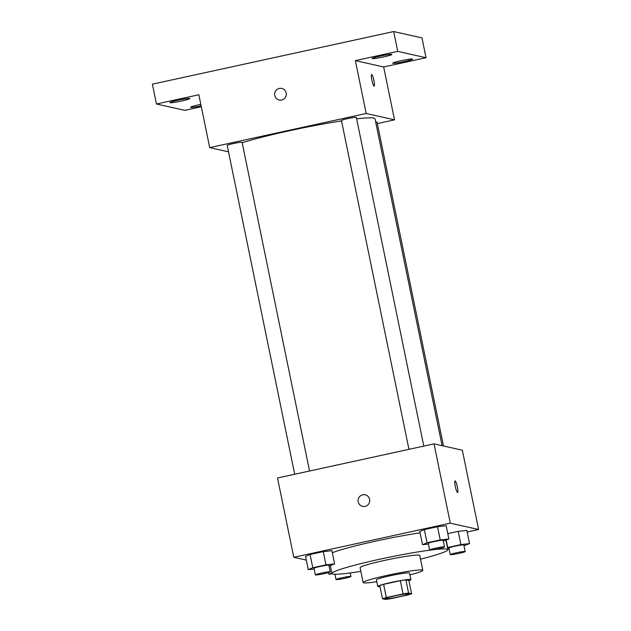 <?xml version="1.0" encoding="UTF-8"?>
<svg xmlns="http://www.w3.org/2000/svg" width="631" height="631" viewBox="0 0 631 631"><rect width="100%" height="100%" fill="white"/><g stroke="black" fill="none" stroke-linecap="round" stroke-linejoin="round"><path stroke-width="0.95" d="M385.644 598.756A11.839 0.883 -11.6 0 1 385.454 598.645A11.839 0.883 -11.6 0 1 396.875 595.404A11.839 0.883 -11.6 0 1 408.643 593.881A11.839 0.883 -11.6 0 1 398.177 596.934A11.839 0.883 -11.6 0 1 385.644 598.756M391.046 598.622L407.776 594.97A16.075 1.199 -11.6 0 0 411.609 593.763L408.58 593.085A16.075 1.199 -11.6 0 0 403.059 593.913L386.33 597.557A16.075 1.199 -11.6 0 0 382.496 598.772L385.525 599.45A16.075 1.199 -11.6 0 0 391.046 598.622M403.059 593.913L400.346 580.694L383.616 584.345L386.33 597.557M383.616 584.345A16.075 1.199 -11.6 0 0 379.783 585.552L382.496 598.772M400.346 580.694A16.075 1.199 -11.6 0 1 405.867 579.865L408.58 593.085M411.609 593.763L408.896 580.544L405.867 579.865M408.92 580.686A16.911 1.262 168.4 0 0 410.907 579.652A16.911 1.262 168.4 0 0 391.386 582.389A16.911 1.262 168.4 0 0 377.772 586.451A16.911 1.262 168.4 0 0 380.004 586.617M377.772 586.451L376.415 579.842A16.911 1.262 -11.6 0 1 390.029 575.78A16.911 1.262 -11.6 0 1 409.551 573.043L410.907 579.652M409.929 574.888A30.438 2.264 168.4 0 0 422.802 570.321A30.438 2.264 168.4 0 0 387.671 575.251A30.438 2.264 168.4 0 0 363.164 582.563A30.438 2.264 168.4 0 0 376.794 581.687M422.802 570.321L419.749 555.454A30.438 2.264 168.4 0 0 384.618 560.383A30.438 2.264 168.4 0 0 360.112 567.695L363.164 582.563M431.036 550.019A59.172 4.401 168.4 0 0 379.61 559.255A59.172 4.401 168.4 0 0 331.969 573.476A59.172 4.401 168.4 0 0 360.869 571.394M420.506 559.153A59.172 4.401 168.4 0 0 447.892 549.68A59.172 4.401 168.4 0 0 432.424 549.846M332.34 552.732A59.172 4.401 -11.6 0 1 375.879 541.09A59.172 4.401 -11.6 0 1 420.088 532.84M443.309 541.09L448.878 538.969L446.164 525.749L437.512 526.727L424.332 529.598L419.812 531.499L422.525 544.711L428.394 544.056M463.982 545.736L469.551 543.606L466.837 530.387L458.185 531.365L447.781 533.637L458.185 531.365L460.898 544.577L447.458 547.566M467.169 532.012L478.613 529.512L450.289 523.154L293.786 557.291L306.319 560.107M329.059 566.015L334.627 563.885L331.914 550.666L323.261 551.644L310.089 554.515L305.562 556.416L308.275 569.635L314.143 568.973M478.613 529.512L462.334 450.218L434.018 443.861L277.514 477.998L293.786 557.291M434.018 443.861L450.289 523.154M362.604 506.354A5.916 5.821 102.6 0 1 358.195 501.826A5.916 5.821 102.6 0 1 365.199 494.807A5.916 5.821 102.6 0 1 369.585 501.858A5.916 5.821 102.6 0 1 358.195 501.826A5.916 5.821 102.6 0 1 365.199 494.807M457.499 492.472A5.916 0.962 -102.3 0 1 455.33 486.675A5.916 0.962 -102.3 0 1 455.054 480.909A5.916 0.962 -102.3 0 1 457.254 486.485A5.916 0.962 -102.3 0 1 457.578 492.472A5.916 0.962 -102.3 0 1 457.499 492.472M455.046 480.909A5.916 0.962 -102.3 0 1 457.246 486.485A5.916 0.962 -102.3 0 1 457.57 492.472M242.178 142.74A74.403 5.537 -11.6 0 1 341.537 120.923M356.633 118.849A74.403 5.537 -11.6 0 1 374.995 118.762L442.102 445.683M408.951 449.335L341.442 120.474A7.604 0.568 -11.6 0 1 348.777 118.391A7.604 0.568 -11.6 0 1 356.341 117.421L423.803 446.093M294.701 474.252L227.199 145.398A7.604 0.568 -11.6 0 1 234.527 143.308A7.604 0.568 -11.6 0 1 242.091 142.338L309.561 471.01M375.658 122.012A7.604 0.568 -11.6 0 1 377.015 122.059L443.506 445.999M377.33 123.589L394.517 119.835L366.193 113.477L209.697 147.615L228.517 151.842M394.517 119.835L383.664 66.973L426.051 57.729L421.981 37.907L393.665 31.55L397.727 51.371L355.348 60.615L366.193 113.477M393.665 31.55L152.386 84.175L156.456 103.997L184.78 110.354L201.305 106.749M209.697 147.615L198.844 94.753L156.456 103.997M279.186 99.982A5.916 5.821 102.6 0 1 274.777 95.447A5.916 5.821 102.6 0 1 281.781 88.435A5.916 5.821 102.6 0 1 286.166 95.478A5.916 5.821 102.6 0 1 274.777 95.447A5.916 5.821 102.6 0 1 281.781 88.435M383.664 66.973L355.348 60.615M374.08 86.1A5.916 0.962 -102.3 0 1 371.911 80.303A5.916 0.962 -102.3 0 1 371.635 74.537A5.916 0.962 -102.3 0 1 373.836 80.113A5.916 0.962 -102.3 0 1 374.159 86.1A5.916 0.962 -102.3 0 1 374.08 86.1M371.635 74.537A5.916 0.962 -102.3 0 1 373.828 80.113A5.916 0.962 -102.3 0 1 374.159 86.1M383.758 56.893A10.143 0.757 -11.6 0 1 372.053 58.541A10.143 0.757 -11.6 0 1 381.842 55.757A10.143 0.757 -11.6 0 1 391.93 54.455A10.143 0.757 -11.6 0 1 383.758 56.893M404.439 61.538A10.143 0.757 -11.6 0 1 392.727 63.179A10.143 0.757 -11.6 0 1 402.515 60.402A10.143 0.757 -11.6 0 1 412.603 59.101A10.143 0.757 -11.6 0 1 404.439 61.538M426.051 57.729L397.727 51.371M181.61 100.992A10.143 0.757 -11.6 0 1 169.905 102.632A10.143 0.757 -11.6 0 1 179.693 99.848A10.143 0.757 -11.6 0 1 189.781 98.554A10.143 0.757 -11.6 0 1 181.61 100.992M201.123 105.874A10.143 0.757 -11.6 0 1 190.578 107.27A10.143 0.757 -11.6 0 1 200.824 104.399M331.874 573.043L328.948 574.273L332.427 573.879M328.593 572.546L328.948 574.273M336.157 579.605A7.604 0.568 -11.6 0 1 336.039 579.534A7.604 0.568 -11.6 0 1 343.367 577.452A7.604 0.568 -11.6 0 1 350.931 576.482A7.604 0.568 -11.6 0 1 344.203 578.438A7.604 0.568 -11.6 0 1 336.157 579.605M469.551 543.606L460.898 544.577M447.726 548.844L449.067 548.694M450.282 554.617L448.925 548.008A7.604 0.568 -11.6 0 1 456.26 545.925A7.604 0.568 -11.6 0 1 463.824 544.947L465.181 551.557A7.604 0.568 -11.6 0 1 458.453 553.513A7.604 0.568 -11.6 0 1 450.4 554.688A7.604 0.568 -11.6 0 1 450.282 554.617A7.604 0.568 -11.6 0 1 457.617 552.535A7.604 0.568 -11.6 0 1 465.181 551.557M466.837 530.387L458.185 531.365M446.212 540.089L447.718 547.456M334.627 563.885L325.975 564.855L312.795 567.734L308.275 569.635M315.358 574.896L314.001 568.286A7.604 0.568 -11.6 0 1 321.337 566.204A7.604 0.568 -11.6 0 1 328.901 565.234L330.258 571.836A7.604 0.568 -11.6 0 1 323.529 573.792A7.604 0.568 -11.6 0 1 315.476 574.967A7.604 0.568 -11.6 0 1 315.358 574.896A7.604 0.568 -11.6 0 1 322.693 572.814A7.604 0.568 -11.6 0 1 330.258 571.836M331.914 550.666L323.261 551.644L325.975 564.855M323.261 551.644L310.089 554.515L312.795 567.734M310.089 554.515L305.562 556.416M448.878 538.969L440.225 539.939L427.045 542.81L422.525 544.711M429.608 549.98L428.252 543.37A7.604 0.568 -11.6 0 1 435.587 541.288A7.604 0.568 -11.6 0 1 443.143 540.31L444.5 546.919A7.604 0.568 -11.6 0 1 437.78 548.875A7.604 0.568 -11.6 0 1 429.727 550.043A7.604 0.568 -11.6 0 1 429.608 549.98A7.604 0.568 -11.6 0 1 436.944 547.889A7.604 0.568 -11.6 0 1 444.5 546.919M446.164 525.749L437.512 526.727L440.225 539.939M437.512 526.727L424.332 529.598L427.045 542.81M424.332 529.598L419.812 531.499M330.368 565.676L331.969 573.476M445.951 540.191L447.892 549.68M334.943 574.218L336.039 579.534M350.205 572.956L350.931 576.482"/></g></svg>
